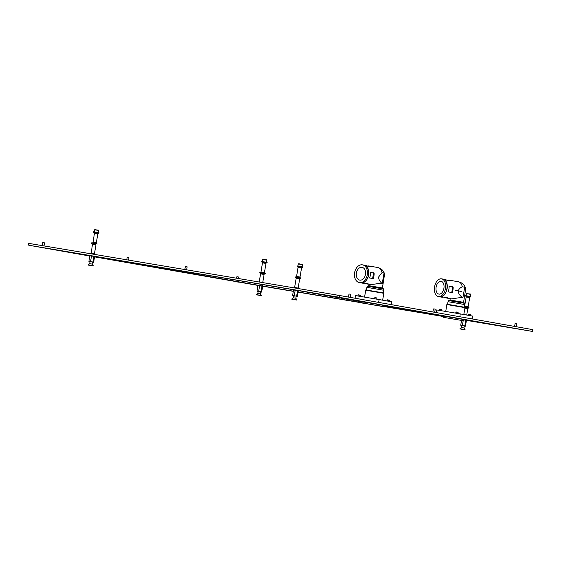 <?xml version="1.0" encoding="UTF-8"?>
<svg xmlns="http://www.w3.org/2000/svg" width="561" height="561" viewBox="0 0 561 561"><rect width="100%" height="100%" fill="white"/><g stroke="black" fill="none" stroke-linecap="round" stroke-linejoin="round"><path stroke-width="0.84" d="M186.988 271.812L189.155 272.176L186.988 271.812M465.756 319.882L436.5 314.861L465.756 319.882M384.594 305.542L355.337 300.521L384.594 305.542M137.059 264.042L124.219 261.777M127.817 262.373L107.803 259.014L124.486 261.931M127.866 262.401L137.354 264.077M187.079 271.805L183.321 271.166L187.079 271.805M435.161 314.251L431.395 313.613L435.161 314.251M128.876 262.899L125.11 262.26L128.876 262.899M516.849 328.816L513.091 328.178L516.849 328.816M238.502 282.141L234.736 281.503L238.502 282.141M350.73 299.336L346.971 298.697L350.73 299.336M44.452 247.983L40.687 247.345L44.452 247.983M262.667 284.574L262.422 286.005L293.333 291.187M298.094 291.986L362.231 302.744M383.058 306.236L443.043 316.292M262.422 286.005L260.732 285.717L260.977 284.294M293.684 289.778L98.883 257.12L260.732 285.717M443.036 316.159L383.563 305.647M361.873 301.818L298.228 290.57M94.55 256.868L258.025 285.43M262.681 286.208L293.312 291.348M298.066 292.141L362.497 302.947M382.798 306.355L443.064 316.46M466.387 320.366L532.277 331.404L336.979 296.916L28.772 245.234L89.802 256.033M532.277 331.404L532.585 329.602L339.819 295.542L339.51 297.351M336.979 296.916L337.287 295.107L29.081 243.425L28.772 245.234M532.585 329.602L532.95 329.665L532.641 331.474M28.05 245.115L28.359 243.313L29.081 243.425M337.287 295.107L339.819 295.542M465.7 320.359L464.838 326.165L465.476 326.039L466.422 320.492L464.746 319.945M465.307 326.257L464.263 326.081L463.947 327.94L461.591 327.54M464.992 329.798L459.929 328.928L464.992 329.798L459.978 328.627L461.535 327.533L461.857 325.653L460.721 325.219L464.753 325.899M461.542 320.45L460.721 325.219M463.19 320.71L462.376 325.492M465.861 320.142L465.328 320.043M464.838 326.165L464.298 326.074M462.741 325.808L462.047 325.689M465.756 307.793L464.838 307.982M464.901 308.129L467.811 308.627L466.422 308.129L468.891 308.073L468.975 307.596L464.501 306.818M466.703 307.709L464.424 307.947M464.943 307.4L465.602 307.505M464.901 307.386L468.891 308.073M467.579 306.643L465.118 306.229L464.585 306.846M468.021 306.811L465.861 306.579L465.791 307.035M467.643 296.769L466.724 296.951M466.268 297.021L469.697 297.603L468.309 297.106L469.795 296.881M468.589 296.685L466.303 296.923M467.615 296.503L466.233 296.685L464.627 306.145L468.133 306.741L469.697 297.603M469.795 296.895L467.481 296.481M465.35 296.124L465.434 295.64L470.854 296.573L470.777 297.05M463.393 329.524L461.31 329.167L463.393 329.524M463.891 327.933L465.041 329.496M363.865 265.08A9.018 6.402 99.9 0 1 363.97 265.101A9.018 6.402 99.9 0 1 368.731 275.03L368.626 275.016A9.018 6.402 99.9 0 1 360.751 282.842L362.448 283.144A9.018 6.402 -80.1 0 0 364.489 283.046L368.093 283.677A9.018 6.402 99.9 0 1 366.053 283.775A9.018 6.402 99.9 0 1 364.32 283.088M366.053 283.775L371.038 284.651L381.2 283.151L382.23 283.607C379.594 281.37 378.437 279.098 378.773 276.79L382.062 272.604L384.04 272.99L384.608 274.049L382.399 287.975L383.626 288.992L367.35 286.208L368.843 285.661L382.399 287.975M373.928 275.942A9.018 6.402 99.9 0 1 373.163 278.607L369.559 277.976A9.018 6.402 -80.1 0 0 370.323 275.311A9.018 6.402 -80.1 0 0 370.484 272.548L374.089 273.179A9.018 6.402 99.9 0 1 373.928 275.942M372.378 278.782L372.827 278.859M367.245 274.771A9.018 6.402 99.9 0 1 359.377 282.604A9.018 6.402 99.9 0 1 354.615 272.667A9.018 6.402 99.9 0 1 362.49 264.841A9.018 6.402 99.9 0 1 367.245 274.771M368.626 275.016L368.521 274.995A9.018 6.402 99.9 0 1 360.646 282.828L359.377 282.604M356.396 272.962A6.48 4.6 99.9 0 1 362.048 267.338A6.48 4.6 99.9 0 1 365.47 274.476A6.48 4.6 99.9 0 1 359.811 280.107A6.48 4.6 99.9 0 1 356.396 272.962M367.301 266.061A9.018 6.402 99.9 0 1 369.166 266.012A9.018 6.402 99.9 0 1 370.982 266.748L367.378 266.117A9.018 6.402 -80.1 0 0 365.562 265.374L363.97 265.101M370.639 272.274L373.535 273.088L372.609 278.515M362.49 264.841L363.759 265.058A9.018 6.402 99.9 0 1 368.521 274.995M366.389 290.009L366.845 287.365L372.602 288.312L383.717 290.247L383.268 292.891M361.887 301.664L383.647 305.38M391.662 301.776L391.185 304.616L391.662 301.776L379.117 299.56L378.633 302.4M355.064 298.235L355.513 295.598L379.117 299.56M443.05 316.004L464.81 319.721M472.341 318.957L472.832 316.116L472.355 318.957M472.832 316.116L460.279 313.901L459.796 316.741M436.227 312.575L436.675 309.938L460.279 313.901M443.113 279.105A9.018 5.491 99.9 0 1 443.232 279.119A9.018 5.491 99.9 0 1 447.096 288.901L446.977 288.88A9.018 5.491 99.9 0 1 440.013 296.867L441.928 297.204A9.018 5.491 -80.1 0 0 443.681 297.057L447.741 297.765A9.018 5.491 99.9 0 1 445.988 297.912A9.018 5.491 99.9 0 1 444.438 297.218L443.891 297.021M445.988 297.912L451.605 298.887L461.682 297.372L462.888 297.856C459.585 295.507 458.092 293.179 458.414 290.871C458.716 289.21 460.006 287.849 462.271 286.776L464.697 287.239L465.721 288.964L463.568 302.316L464.788 303.333L448.52 300.549L450.006 300.002L463.568 302.316M452.951 289.918A9.018 5.491 99.9 0 1 452.229 292.59L448.169 291.881A9.018 5.491 -80.1 0 0 448.891 289.217A9.018 5.491 -80.1 0 0 449.095 286.461L453.162 287.169A9.018 5.491 99.9 0 1 452.951 289.918M451.5 292.772L451.878 292.842M445.427 288.606A9.018 5.491 99.9 0 1 438.464 296.601A9.018 5.491 99.9 0 1 434.593 286.818A9.018 5.491 99.9 0 1 441.556 278.831A9.018 5.491 99.9 0 1 445.427 288.606M446.977 288.88L446.858 288.859A9.018 5.491 99.9 0 1 439.894 296.846L438.464 296.601M436.121 287.071A6.48 3.941 99.9 0 1 441.121 281.327A6.48 3.941 99.9 0 1 443.898 288.361A6.48 3.941 99.9 0 1 438.898 294.097A6.48 3.941 99.9 0 1 436.121 287.071M447.32 280.36L447.334 280.29A9.018 5.491 99.9 0 1 449.088 280.142A9.018 5.491 99.9 0 1 450.637 280.837L446.577 280.128A9.018 5.491 -80.1 0 0 445.027 279.434L443.232 279.119M449.291 286.187L452.685 287.085L451.752 292.512M441.556 278.831L442.994 279.076A9.018 5.491 99.9 0 1 446.858 288.859M447.559 304.343L448.008 301.706L453.765 302.652L464.887 304.588L464.431 307.232M516.618 323.613L515.103 323.529L514.612 326.425M516.779 323.648L515.103 323.529M387.469 299.833L389.334 300.149M389.509 300.416L387.209 300.023M388.296 306.18L386.22 305.822L388.296 306.18M389.376 300.156L389.404 301.376M374.93 297.618L376.796 297.933M376.971 298.2L374.671 297.807M375.765 303.964L373.682 303.606L375.765 303.964M377.244 304.209L372.301 303.368L377.244 304.209M376.838 297.94L376.866 299.174M358.269 294.82L360.134 295.142M360.309 295.409L358.009 295.016M359.096 301.166L357.02 300.808L359.096 301.166M360.176 295.149L360.204 296.348M261.994 286.201L261.04 291.748L261.601 292.099L262.716 286.334L259.617 285.794L258.67 291.334L261.04 291.748M261.601 292.099L260.556 291.923M260.185 293.782L257.829 293.375L258.144 291.496L257.015 291.061L258.67 291.334M259.617 285.794L257.962 285.521L257.015 291.061M262.155 285.984L261.622 285.893M260.066 285.619L259.371 285.507M261.124 292.008L260.592 291.916M259.035 291.65L258.341 291.531M262.05 273.642L261.131 273.824M260.676 273.887L264.105 274.469L262.716 273.971L265.185 273.922L265.269 273.438L259.841 272.513L259.757 272.99L265.185 273.922M262.997 273.551L260.718 273.789M262.036 273.375L260.641 273.551L259.203 282.015M259.757 272.99L261.896 273.354M263.873 272.492L261.412 272.071L260.879 272.688M264.315 272.653L262.155 272.429L262.085 272.884M263.936 262.611L263.011 262.8M262.562 262.864L265.991 263.446L264.603 262.948L267.071 262.892L267.148 262.415L261.728 261.482L261.643 261.966L267.071 262.892M264.883 262.527L262.597 262.765M260.998 272.001L262.52 262.527L263.908 262.345M261.643 261.966L263.775 262.324M261.286 295.64L256.223 294.777L261.286 295.64L256.272 294.476L257.885 293.382M259.687 295.367L257.604 295.016L259.687 295.367M260.556 291.909L260.241 293.789L261.335 295.338M297.568 290.654L296.622 296.201L297.351 296.334L298.298 290.787L297.204 290.339L295.191 290.247L294.245 295.787L296.622 296.201M297.183 296.552L296.138 296.376M295.766 298.235L293.403 297.828L293.726 295.949L292.597 295.514L294.245 295.787M295.191 290.247L293.543 289.974L292.597 295.514M297.737 290.437L297.204 290.339M295.647 290.072L294.953 289.96M296.706 296.46L296.173 296.369M294.616 296.103L293.922 295.984M297.568 287.968L295.107 287.548L294.532 287.975M298.01 288.13L295.766 288.144M297.632 278.095L296.706 278.277M296.257 278.34L299.686 278.922L298.298 278.424L300.766 278.368L300.843 277.891L295.423 276.966L295.338 277.443L300.766 278.368M298.578 278.004L296.292 278.242M297.611 277.828L296.215 278.004L294.616 287.463L298.122 288.059L299.686 278.922M295.338 277.443L297.47 277.807M299.455 276.938L296.993 276.524L296.46 277.141M299.897 277.106L297.737 276.882L297.667 277.337M299.518 267.064L298.592 267.246M298.136 267.317L301.566 267.899L300.177 267.401L302.645 267.345L302.73 266.868L297.309 265.935L297.225 266.419L302.645 267.345M300.458 266.98L298.179 267.218M296.58 276.454L298.101 266.98L299.49 266.798M297.225 266.419L299.357 266.777M296.867 300.093L291.804 299.23L296.867 300.093L291.853 298.929L293.459 297.835M295.261 299.819L293.186 299.462L295.261 299.819M296.138 296.362L295.815 298.242L296.916 299.791M93.862 256.496L92.916 262.043L93.645 262.176L94.592 256.629L94.031 256.279L91.485 256.089L90.538 261.629L92.916 262.043M93.477 262.394L92.432 262.218M92.06 264.077L89.697 263.67L90.019 261.798L88.89 261.356L90.538 261.629M91.485 256.089L89.837 255.816L88.89 261.356M94.031 256.279L93.498 256.188M91.941 255.921L91.247 255.802M93 262.303L92.467 262.211M90.91 261.945L90.216 261.826M93.862 253.81L91.401 253.39L90.826 253.817M90.987 253.32L94.332 253.888L92.06 253.986M94.038 254.322L94.304 253.972M93.925 243.937L93 244.119M92.551 244.182L95.973 244.771L94.592 244.273L96.078 244.049M94.872 243.846L92.586 244.084M91.177 253.607L92.509 243.853L93.897 243.67M96.078 244.056L93.764 243.649M91.632 243.285L91.716 242.808L97.018 243.705L97.06 244.217M95.749 242.787L93.287 242.366L92.754 242.983M96.19 242.948L94.031 242.724L93.96 243.179M95.812 232.913L94.886 233.095M96.751 232.822L94.472 233.06M95.791 232.647L94.353 233.145L97.859 233.741L96.471 233.243L98.939 233.194L99.024 232.71L93.603 231.784L93.519 232.261L98.939 233.194M93.519 232.261L95.651 232.626M93.161 265.935L88.098 265.072L93.161 265.935L88.147 264.771L89.753 263.684M91.555 265.662L89.48 265.311L91.555 265.662M92.432 262.204L92.109 264.084L93.21 265.634M468.631 314.167L470.497 314.49M470.672 314.756L468.372 314.363M469.466 320.513L467.383 320.163L469.466 320.513M470.539 314.497L470.567 315.717M456.093 311.958L457.958 312.274M458.134 312.54L455.834 312.147M456.927 318.304L454.845 317.947L456.927 318.304M458.414 318.55L453.463 317.708L458.414 318.55M458 312.281L458.028 313.515M439.431 309.16L441.297 309.483M441.472 309.749L439.172 309.356M440.266 315.506L438.183 315.149L440.266 315.506M441.339 309.49L441.367 310.689M44.214 242.787L42.706 242.696L42.201 245.627M44.375 242.815L42.706 242.696M350.499 294.139L348.984 294.055L348.472 297.071M350.66 294.167L348.984 294.055M237.107 276.748L238.271 276.945M238.425 276.973L236.756 276.853L236.525 278.214M186.848 266.608L185.34 266.517L184.821 269.539M187.009 266.636L185.34 266.517M128.644 257.702L127.13 257.611L126.758 259.806M128.806 257.73L127.13 257.611M433.765 308.866L434.929 309.062M435.084 309.09L433.415 308.971L432.896 311.986M466.857 293.41L470.588 294.35L466.429 293.641L466.065 295.745M466.429 293.641L470.3 293.992M384.04 272.99L382.23 283.607M382.062 272.604A9.018 6.402 -80.1 0 0 377.441 267.457L369.166 266.012M374.089 273.179L373.535 273.088M373.374 272.751L373.857 272.828M364.566 297.078L365.737 290.212L383.815 293.305C383.058 292.66 385.07 293.291 381.81 292.632L367.848 290.289M445.729 311.418L446.9 304.553L464.985 307.645C464.22 307 466.233 307.631 462.979 306.965L449.01 304.63M464.697 287.239L462.888 297.856M462.271 286.776A9.018 5.491 -80.1 0 0 458.407 281.769L449.088 280.142M453.162 287.169L452.685 287.085M452.496 286.748L452.909 286.811M455.23 290.395L461.801 291.517M261.188 272.288L264.427 272.583L265.991 263.446M263.151 259.252L266.882 260.192L262.723 259.484L262.359 261.587M262.723 259.484L266.594 259.834M296.769 276.741L300.009 277.036L301.566 267.899M298.733 263.705L302.456 264.645L298.298 263.936L297.94 266.04M298.298 263.936L302.176 264.287M92.874 242.296L96.296 242.878L97.859 233.741M94.43 233.159L93.063 242.583M95.026 229.547L98.75 230.494L94.592 229.779L94.234 231.882M94.592 229.779L98.463 230.136M464.347 307.709L465.728 307.526M466.717 315.037L467.811 308.627M466.086 307.091L468.133 306.741M470.588 294.35L470.223 296.453M383.422 290.184L383.626 288.992M384.608 274.049C383.5 270.458 381.115 268.263 377.441 267.457M368.843 285.661L369.075 284.301M367.146 287.407L367.35 286.208M365.737 290.212C365.435 289.841 366.017 289.834 367.476 290.177L381.81 292.632M382.644 300.184L383.815 293.305M446.9 304.553C446.598 304.181 447.18 304.174 448.639 304.518L462.979 306.965M463.807 314.525L464.985 307.645M361.887 301.65L361.894 301.643C361.992 302.87 362.623 303.41 363.787 303.263L377.946 305.703C383.864 306.601 382.399 306.86 383.647 305.373L383.647 305.373M364.362 302.07C363.703 303.045 363.255 303.389 363.009 303.108L381.732 306.215M443.057 315.99L443.057 315.983C443.316 317.126 443.667 317.61 444.095 317.442L463.351 320.738L464.81 319.707M445.525 316.411C444.873 317.386 444.424 317.729 444.172 317.449L463.267 320.71M464.585 304.525L464.788 303.333M465.721 288.964C464.774 285.051 462.334 282.653 458.407 281.769M450.006 300.002L450.238 298.648M448.309 301.748L448.52 300.549M516.912 323.837L516.415 326.74M387.42 299.819L386.992 300.948M374.881 297.603L374.453 298.761M358.22 294.813L357.792 295.949M262.716 282.604L264.105 274.469M262.38 272.941L264.427 272.583M266.882 260.192L266.517 262.296M295.395 287.968L295.016 288.066M297.751 288.473L298.122 288.059M297.961 277.393L300.009 277.036M302.456 264.645L302.099 266.748M91.688 253.81L91.31 253.909M94.416 253.902L95.973 244.771M94.255 243.236L96.296 242.878M98.75 230.494L98.392 232.591M468.589 314.16L468.155 315.289M456.051 311.944L455.616 313.101M439.389 309.153L438.954 310.289M44.508 243.004L44.01 245.928M350.793 294.364L350.274 297.386M238.565 277.162L238.334 278.515M187.143 266.826L186.631 269.848M128.939 257.92L128.56 260.108M435.217 309.279L434.705 312.302"/></g></svg>
